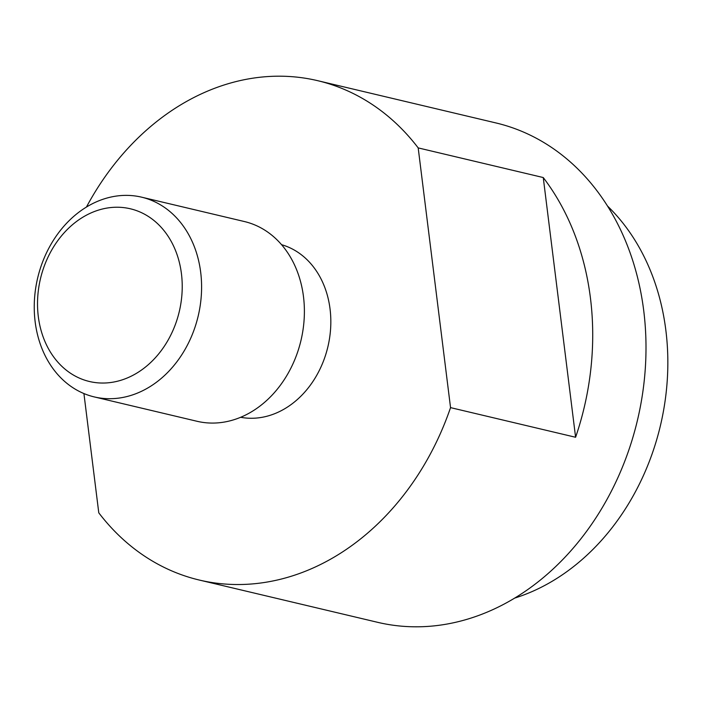 <?xml version="1.0" encoding="UTF-8"?>
<svg xmlns="http://www.w3.org/2000/svg" width="703" height="703" viewBox="0 0 703 703"><rect width="100%" height="100%" fill="white"/><g stroke="black" fill="none" stroke-linecap="round" stroke-linejoin="round"><path stroke-width="1.05" d="M607.577 206.102A223.246 179.388 103.3 0 1 660.416 425.64A223.246 179.388 103.3 0 1 514.649 598.104M317.668 80.678L496.002 122.955A256.604 206.199 103.3 0 1 643.737 310.752A256.604 206.199 103.3 0 1 467.521 619.158A256.604 206.199 103.3 0 1 377.634 622.322L199.301 580.045A256.604 206.199 -76.7 0 0 289.188 576.882A256.604 206.199 -76.7 0 0 450.544 407.626L418.188 147.902A256.604 206.199 -76.7 0 0 317.668 80.678A256.604 206.199 -76.7 0 0 227.781 83.842A256.604 206.199 -76.7 0 0 86.443 207.06M418.188 147.902L543.252 177.543A256.604 206.199 103.3 0 1 575.599 437.266L450.544 407.626M281.578 244.688A88.754 71.319 103.3 0 1 330.551 329.496A88.754 71.319 103.3 0 1 269.108 415.631A88.754 71.319 103.3 0 1 240.663 417.283M94.246 396.914L197.042 421.282A102.638 82.479 -76.7 0 0 233.001 420.016A102.638 82.479 -76.7 0 0 303.485 296.657A102.638 82.479 -76.7 0 0 244.398 221.542L141.593 197.165A102.638 82.479 103.3 0 1 200.689 272.289A102.638 82.479 103.3 0 1 130.204 395.648A102.638 82.479 103.3 0 1 94.246 396.914A102.638 82.479 103.3 0 1 35.15 321.798A102.638 82.479 103.3 0 1 105.635 198.431A102.638 82.479 103.3 0 1 141.593 197.165M38.305 316.543A88.754 71.319 -76.7 0 0 120.494 380.402A88.754 71.319 -76.7 0 0 181.444 273.731A88.754 71.319 -76.7 0 0 99.255 209.872A88.754 71.319 -76.7 0 0 38.305 316.543M83.921 393.557L98.78 512.83A256.604 206.199 -76.7 0 0 199.301 580.045M543.252 177.543L575.599 437.266"/></g></svg>
